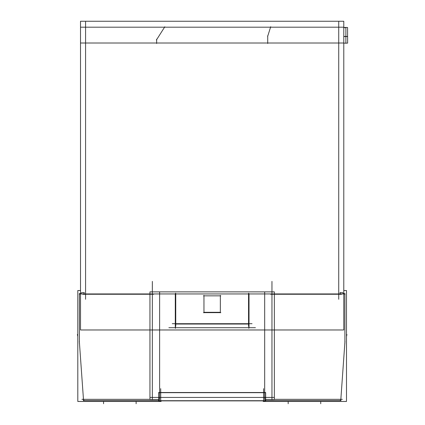 <?xml version="1.0" encoding="UTF-8"?>
<svg xmlns="http://www.w3.org/2000/svg" width="425" height="425" viewBox="0 0 425 425"><rect width="100%" height="100%" fill="white"/><g stroke="black" fill="none" stroke-linecap="round" stroke-linejoin="round"><path stroke-width="0.64" d="M248.551 324.041L175.748 324.041L248.551 324.041M220.347 312.301L203.958 312.301L220.347 312.301M249.018 293.946L249.018 327.702L249.018 293.946M175.286 293.946L175.286 327.702L175.286 293.946M343.788 27.189L80.511 27.189L343.788 27.189M338.725 21.85L338.725 299.28M80.511 43.01L343.788 43.01M267.575 36.662L270.709 26.733L267.575 36.662M343.788 21.25L343.788 329.975L80.511 329.975L80.511 21.25L343.788 21.25M343.788 293.946L80.511 293.946L343.788 293.946M220.347 312.779L220.347 295.364L220.347 312.779M220.825 312.635L203.479 312.635M203.958 295.364L203.958 312.779L203.958 295.364M220.825 295.842L203.479 295.842L220.825 295.842M252.036 323.701L172.263 323.701M175.748 293.314L175.748 326.288M248.551 293.314L248.551 326.288M267.718 43.488L267.718 35.727L267.718 43.488M85.574 21.85L85.574 299.28M164.815 26.786L156.389 40.056L164.815 26.786M156.65 39.174L156.65 43.488L156.65 39.174M343.788 36.422L347.618 36.422L347.618 43.138L343.788 43.138M343.788 36.555L347.581 36.555M343.788 27.482L347.581 27.482L347.581 36.731M345.881 43.318L345.881 27.354M343.788 27.662L345.998 27.662M264.679 399.489L264.679 291.874M159.625 399.489L159.625 291.874M274.348 293.946L149.951 293.946L274.348 293.946M168.874 327.702L255.425 327.702L168.874 327.702M158.653 399.489L149.951 399.489L149.951 291.874L274.348 291.874L274.348 399.489L265.652 399.489M152.347 285.419L152.347 399.617M149.951 397.423L274.348 397.423L149.951 397.423M271.957 399.617L271.957 285.419M175.435 328.376L175.435 293.271M248.864 328.376L248.864 293.271M265.652 392.673L158.653 392.673M263.59 388.663L263.59 400.95M160.708 388.663L160.708 400.95M265.652 392.509L265.652 400.876L158.653 400.876L158.653 392.509L265.652 392.509M265.652 400.711L158.653 400.711M341.578 294.259L270.592 294.259M271.957 281.387L271.957 399.697M343.788 290.546L346.497 290.546L346.497 401.455L263.202 401.455L263.202 400.876M340.212 292.469L340.212 294.472M342.64 292.682L340 292.682M345.079 294.376L342.252 292.565M344.898 343.32L344.898 293.298M346.497 334.438L346.917 334.528L346.497 336.451M346.497 300.3L346.497 301.58M340.754 400.552L344.978 341.222M265.652 400.584L341.041 400.584L265.652 400.584M264.823 399.107A1.264 1.264 0 0 0 266.284 400.568M264.807 397.21L264.807 399.532M339.362 400.568A1.264 1.264 0 0 0 340.834 399.197M80.511 290.546L77.802 290.546L77.802 401.455L161.096 401.455L161.096 400.876M82.721 294.259L153.707 294.259M152.347 281.387L152.347 399.697M84.086 292.469L84.086 294.472M81.658 292.682L84.299 292.682M79.225 294.376L82.052 292.565M79.406 343.32L79.406 293.298M77.802 336.451L77.382 334.528L77.802 334.438M77.802 301.58L77.802 300.3M83.55 400.552L79.321 341.222M158.653 400.584L83.257 400.584L158.653 400.584M159.476 399.107A1.264 1.264 0 0 1 158.02 400.568M159.497 397.21L159.497 399.532M84.942 400.568A1.264 1.264 0 0 1 83.47 399.197M274.348 399.319L342.364 399.319M346.497 334.656L346.874 334.735M288.182 401.455L288.182 403.75L288.182 401.455M320.732 401.455L320.732 403.75L320.732 401.455M149.951 399.319L81.94 399.319M77.43 334.735L77.802 334.656M136.122 401.455L136.122 403.75L136.122 401.455M103.567 401.455L103.567 403.75L103.567 401.455"/></g></svg>
